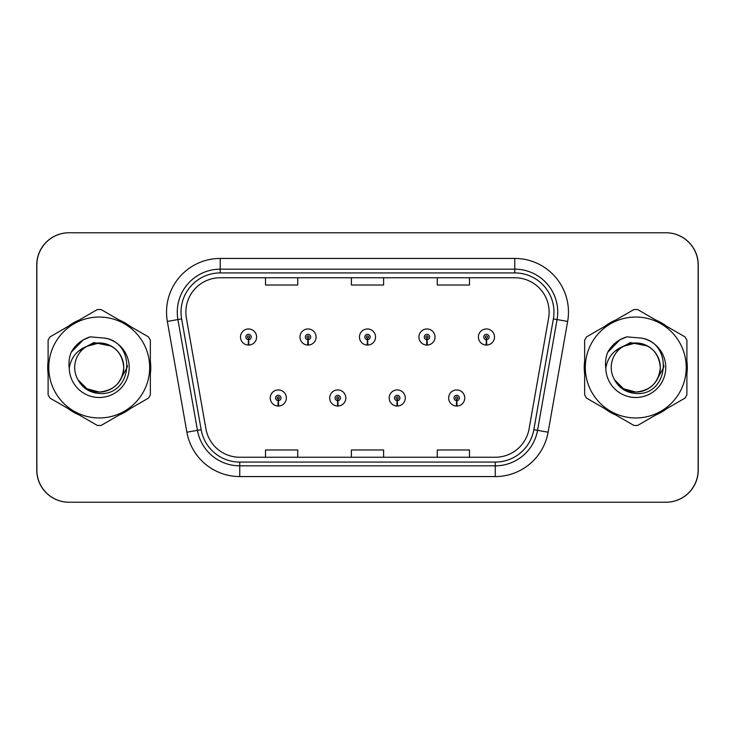 <?xml version="1.0" encoding="UTF-8"?>
<svg xmlns="http://www.w3.org/2000/svg" width="735" height="735" viewBox="0 0 735 735"><rect width="100%" height="100%" fill="white"/><g stroke="black" fill="none" stroke-linecap="round" stroke-linejoin="round"><path stroke-width="1.1" d="M337.65 400.667L337.411 406.032A8.048 8.048 0 0 0 338.118 406.032L337.879 400.667A2.683 2.683 0 0 0 340.452 397.984A2.683 2.683 0 0 0 337.76 395.301A2.683 2.683 0 0 0 335.077 397.984A2.683 2.683 0 0 0 337.65 400.667L337.714 399.059A1.075 1.075 0 0 1 336.694 397.984A1.075 1.075 0 0 1 337.76 396.918A1.075 1.075 0 0 1 338.835 397.984A1.075 1.075 0 0 1 337.806 399.059L337.879 400.667M397.12 400.667L396.882 406.032A8.048 8.048 0 0 0 397.589 406.032L397.35 400.667A2.683 2.683 0 0 0 399.923 397.984A2.683 2.683 0 0 0 397.24 395.301A2.683 2.683 0 0 0 394.548 397.984A2.683 2.683 0 0 0 397.12 400.667L397.194 399.059A1.075 1.075 0 0 1 396.165 397.984A1.075 1.075 0 0 1 397.24 396.918A1.075 1.075 0 0 1 398.306 397.984A1.075 1.075 0 0 1 397.286 399.059L397.35 400.667M456.591 400.667L456.361 406.032A8.048 8.048 0 0 0 457.06 406.032L456.83 400.667A2.683 2.683 0 0 0 459.393 397.984A2.683 2.683 0 0 0 456.711 395.301A2.683 2.683 0 0 0 454.028 397.984A2.683 2.683 0 0 0 456.591 400.667L456.665 399.059A1.075 1.075 0 0 1 455.636 397.984A1.075 1.075 0 0 1 456.711 396.918A1.075 1.075 0 0 1 457.786 397.984A1.075 1.075 0 0 1 456.757 399.059L456.83 400.667M278.17 400.667L277.94 406.032A8.048 8.048 0 0 0 278.638 406.032L278.409 400.667A2.683 2.683 0 0 0 280.972 397.984A2.683 2.683 0 0 0 278.289 395.301A2.683 2.683 0 0 0 275.607 397.984A2.683 2.683 0 0 0 278.17 400.667L278.243 399.059A1.075 1.075 0 0 1 277.214 397.984A1.075 1.075 0 0 1 278.289 396.918A1.075 1.075 0 0 1 279.364 397.984A1.075 1.075 0 0 1 278.335 399.059L278.409 400.667M307.91 339.689L307.68 345.055A8.048 8.048 0 0 0 308.378 345.055L308.149 339.689A2.683 2.683 0 0 0 310.712 337.016A2.683 2.683 0 0 0 308.029 334.324A2.683 2.683 0 0 0 305.347 337.016A2.683 2.683 0 0 0 307.91 339.689L307.983 338.082A1.075 1.075 0 0 1 306.954 337.016A1.075 1.075 0 0 1 308.029 335.941A1.075 1.075 0 0 1 309.104 337.016A1.075 1.075 0 0 1 308.075 338.082L308.149 339.689M367.381 339.689L367.151 345.055A8.048 8.048 0 0 0 367.849 345.055L367.619 339.689A2.683 2.683 0 0 0 370.183 337.016A2.683 2.683 0 0 0 367.5 334.324A2.683 2.683 0 0 0 364.817 337.016A2.683 2.683 0 0 0 367.381 339.689L367.454 338.082A1.075 1.075 0 0 1 366.425 337.016A1.075 1.075 0 0 1 367.5 335.941A1.075 1.075 0 0 1 368.575 337.016A1.075 1.075 0 0 1 367.546 338.082L367.619 339.689M426.851 339.689L426.622 345.055A8.048 8.048 0 0 0 427.32 345.055L427.09 339.689A2.683 2.683 0 0 0 429.653 337.016A2.683 2.683 0 0 0 426.971 334.324A2.683 2.683 0 0 0 424.288 337.016A2.683 2.683 0 0 0 426.851 339.689L426.925 338.082A1.075 1.075 0 0 1 425.896 337.016A1.075 1.075 0 0 1 426.971 335.941A1.075 1.075 0 0 1 428.046 337.016A1.075 1.075 0 0 1 427.017 338.082L427.09 339.689M486.331 339.689L486.092 345.055A8.048 8.048 0 0 0 486.8 345.055L486.561 339.689A2.683 2.683 0 0 0 489.133 337.016A2.683 2.683 0 0 0 486.441 334.324A2.683 2.683 0 0 0 483.759 337.016A2.683 2.683 0 0 0 486.331 339.689L486.395 338.082A1.075 1.075 0 0 1 485.376 337.016A1.075 1.075 0 0 1 486.441 335.941A1.075 1.075 0 0 1 487.516 337.016A1.075 1.075 0 0 1 486.496 338.082L486.561 339.689M248.439 339.689L248.2 345.055A8.048 8.048 0 0 0 248.908 345.055L248.669 339.689A2.683 2.683 0 0 0 251.241 337.016A2.683 2.683 0 0 0 248.559 334.324A2.683 2.683 0 0 0 245.867 337.016A2.683 2.683 0 0 0 248.439 339.689L248.504 338.082A1.075 1.075 0 0 1 247.484 337.016A1.075 1.075 0 0 1 248.559 335.941A1.075 1.075 0 0 1 249.624 337.016A1.075 1.075 0 0 1 248.605 338.082L248.669 339.689M526.49 502.225L666.048 502.225A32.202 32.202 0 0 0 698.25 470.023L698.25 264.977A32.202 32.202 0 0 0 666.048 232.774L526.49 232.774M208.51 232.774L68.952 232.774A32.202 32.202 0 0 0 36.75 264.977L36.75 470.023A32.202 32.202 0 0 0 68.952 502.225L208.51 502.225M47.701 367.5A51.533 51.533 0 0 0 48.106 373.931A51.533 51.533 0 0 1 48.106 361.069A51.533 51.533 0 0 0 47.701 367.5M68.098 408.559A51.533 51.533 0 0 0 79.233 414.99A51.533 51.533 0 0 1 68.098 408.559M119.226 414.99A51.533 51.533 0 0 0 130.361 408.559A51.533 51.533 0 0 1 119.226 414.99M150.353 373.931A51.533 51.533 0 0 0 150.353 361.069A51.533 51.533 0 0 1 150.353 373.931M584.242 367.5A51.533 51.533 0 0 0 584.647 373.931A51.533 51.533 0 0 1 584.647 361.069A51.533 51.533 0 0 0 584.242 367.5M604.639 408.559A51.533 51.533 0 0 0 615.774 414.99A51.533 51.533 0 0 1 604.639 408.559M655.767 414.99A51.533 51.533 0 0 0 666.902 408.559A51.533 51.533 0 0 1 655.767 414.99M686.894 373.931A51.533 51.533 0 0 0 686.894 361.069A51.533 51.533 0 0 1 686.894 373.931M185.863 312.109A34.352 34.352 0 0 1 220.215 277.756L514.785 277.756A34.352 34.352 0 0 1 548.613 318.071L529.081 428.854A34.352 34.352 0 0 1 495.252 457.243L239.748 457.243A34.352 34.352 0 0 1 205.919 428.854L186.387 318.071A34.352 34.352 0 0 1 185.863 312.109M181.03 312.109A39.185 39.185 0 0 0 181.628 318.907L201.16 429.699A39.185 39.185 0 0 0 239.748 462.076L495.252 462.076A39.185 39.185 0 0 0 533.84 429.699L553.372 318.907A39.185 39.185 0 0 0 514.785 272.924L220.215 272.924A39.185 39.185 0 0 0 181.03 312.109M167.35 321.425A53.673 53.673 0 0 1 220.215 258.435L514.785 258.435A53.673 53.673 0 0 1 567.65 321.425L548.108 432.217A53.673 53.673 0 0 1 495.252 476.565L239.748 476.565A53.673 53.673 0 0 1 186.892 432.217L167.35 321.425L177.925 319.56A42.942 42.942 0 0 1 220.215 269.166L514.785 269.166A42.942 42.942 0 0 1 557.075 319.56L537.542 430.352A42.942 42.942 0 0 1 495.252 465.834L239.748 465.834A42.942 42.942 0 0 1 197.458 430.352L177.925 319.56A42.942 42.942 0 0 1 177.273 312.109M130.361 326.441A51.533 51.533 0 0 0 119.226 320.01A51.533 51.533 0 0 1 130.361 326.441M79.233 320.01A51.533 51.533 0 0 0 68.098 326.441A51.533 51.533 0 0 1 79.233 320.01M666.902 326.441A51.533 51.533 0 0 0 655.767 320.01A51.533 51.533 0 0 1 666.902 326.441M615.774 320.01A51.533 51.533 0 0 0 604.639 326.441A51.533 51.533 0 0 1 615.774 320.01M698.14 264.977A32.202 32.202 0 0 0 665.938 232.774L69.062 232.774A32.202 32.202 0 0 0 36.86 264.977L36.86 470.023A32.202 32.202 0 0 0 69.062 502.225L665.938 502.225A32.202 32.202 0 0 0 698.14 470.023L698.14 264.977M533.84 429.699L537.542 430.352L557.075 319.56L567.65 321.425M351.394 277.756L351.394 285.024L383.606 285.024L383.606 277.756M265.519 277.756L265.519 285.024L297.721 285.024L297.721 277.756M437.279 277.756L437.279 285.024L469.481 285.024L469.481 277.756M383.606 457.243L383.606 449.976L351.394 449.976L351.394 457.243M297.721 457.243L297.721 449.976L265.519 449.976L265.519 457.243M469.481 457.243L469.481 449.976L437.279 449.976L437.279 457.243M240.501 337.016A8.048 8.048 0 0 0 248.2 345.055A8.048 8.048 0 0 1 240.501 337.016A8.048 8.048 0 0 1 248.559 328.958A8.048 8.048 0 0 1 256.607 337.016A8.048 8.048 0 0 1 248.908 345.055M270.241 397.984A8.048 8.048 0 0 0 277.94 406.032A8.048 8.048 0 0 1 270.241 397.984A8.048 8.048 0 0 1 278.289 389.936A8.048 8.048 0 0 1 286.347 397.984A8.048 8.048 0 0 1 278.638 406.032M127.385 365.47L127.118 367.5L118.813 382.283M111.178 346.066L93.768 342.556L78.278 351.302M663.925 365.47L663.659 367.5L655.363 382.283M647.719 346.066L630.308 342.556L614.818 351.302M123.756 366.618A24.54 24.54 0 0 0 86.849 346.314A24.54 24.54 0 0 0 99.225 392.04C114.136 390.588 122.313 382.411 123.765 367.5C122.313 352.589 114.136 344.412 99.225 342.96L86.849 346.314L99.225 342.96C114.136 344.412 122.313 352.589 123.765 367.5C122.313 382.411 114.136 390.588 99.225 392.04A24.54 24.54 0 0 0 123.765 367.5C122.313 352.589 114.136 344.412 99.225 342.96C114.136 344.412 122.313 352.589 123.765 367.5C122.313 382.411 114.136 390.588 99.225 392.04C114.136 390.588 122.313 382.411 123.765 367.5C122.313 352.589 114.136 344.412 99.225 342.96C114.136 344.412 122.313 352.589 123.765 367.5C122.313 382.411 114.136 390.588 99.225 392.04C114.136 390.588 122.313 382.411 123.765 367.5C122.313 352.589 114.136 344.412 99.225 342.96C114.136 344.412 122.313 352.589 123.765 367.5C122.313 382.411 114.136 390.588 99.225 392.04L86.96 388.751L78.029 379.866L86.96 388.751L99.225 392.04L86.96 388.751L78.029 379.866L86.96 388.751L99.225 392.04L86.96 388.751L78.029 379.866L86.96 388.751L99.225 392.04L86.96 388.751L78.029 379.866C82.66 388.154 89.725 392.692 99.225 393.473C132.043 396.22 137.169 343.916 105.518 338.173L90.304 336.85C81.833 339.46 75.439 344.632 71.13 352.359C69.163 357.476 68.53 362.741 69.246 368.152A29.997 29.997 0 0 0 99.225 397.497A29.997 29.997 0 0 0 105.518 338.173M99.225 417.958A50.458 50.458 0 0 0 149.683 367.5A50.458 50.458 0 0 0 99.225 317.042A50.458 50.458 0 0 0 48.776 367.5A50.458 50.458 0 0 0 99.225 417.958M99.225 425.473A57.973 57.973 0 0 0 101.127 425.436L148.452 398.113A57.973 57.973 0 0 0 150.353 394.824L150.353 340.176A57.973 57.973 0 0 0 148.452 336.887L101.127 309.564A57.973 57.973 0 0 0 97.332 309.564L49.998 336.887A57.973 57.973 0 0 0 48.106 340.176L48.106 394.824A57.973 57.973 0 0 0 49.998 398.113L97.332 425.436A57.973 57.973 0 0 0 99.225 425.473M69.246 368.152C71.029 357.55 76.89 350.273 86.849 346.314M71.13 352.359L83.266 339.855L90.129 336.906L83.266 339.855L71.157 352.304L83.266 339.855L90.129 336.906L83.266 339.855L71.13 352.359L83.266 339.855L90.304 336.85L83.266 339.855L79.27 342.583L83.266 339.855L90.304 336.85L83.266 339.855L79.27 342.583L83.266 339.855L90.304 336.85L83.266 339.855L79.27 342.583L83.266 339.855L90.304 336.85L83.266 339.855L79.27 342.583M90.129 336.906L83.266 339.855L71.157 352.304L83.266 339.855L90.129 336.906L83.266 339.855L71.157 352.304M660.296 366.618A24.54 24.54 0 0 0 623.39 346.314A24.54 24.54 0 0 0 635.775 392.04C650.677 390.588 658.854 382.411 660.315 367.5C658.854 352.589 650.677 344.412 635.775 342.96L623.39 346.314L635.775 342.96C650.677 344.412 658.854 352.589 660.315 367.5C658.854 382.411 650.677 390.588 635.775 392.04A24.54 24.54 0 0 0 660.315 367.5C658.854 352.589 650.677 344.412 635.775 342.96C650.677 344.412 658.854 352.589 660.315 367.5C658.854 382.411 650.677 390.588 635.775 392.04C650.677 390.588 658.854 382.411 660.315 367.5C658.854 352.589 650.677 344.412 635.775 342.96C650.677 344.412 658.854 352.589 660.315 367.5C658.854 382.411 650.677 390.588 635.775 392.04C650.677 390.588 658.854 382.411 660.315 367.5C658.854 352.589 650.677 344.412 635.775 342.96C650.677 344.412 658.854 352.589 660.315 367.5C658.854 382.411 650.677 390.588 635.775 392.04L623.5 388.751L614.57 379.866L623.5 388.751L635.775 392.04L623.5 388.751L614.57 379.866L623.5 388.751L635.775 392.04L623.5 388.751L614.57 379.866L623.5 388.751L635.775 392.04L623.5 388.751L614.57 379.866C619.201 388.154 626.266 392.692 635.775 393.473C668.593 396.22 673.71 343.916 642.068 338.173L626.854 336.85C618.374 339.46 611.979 344.632 607.67 352.359C605.704 357.476 605.07 362.741 605.787 368.152A29.997 29.997 0 0 0 635.775 397.497A29.997 29.997 0 0 0 642.068 338.173M635.775 417.958A50.458 50.458 0 0 0 686.224 367.5A50.458 50.458 0 0 0 635.775 317.042A50.458 50.458 0 0 0 585.317 367.5A50.458 50.458 0 0 0 635.775 417.958M635.775 425.473A57.973 57.973 0 0 0 637.668 425.436L685.002 398.113A57.973 57.973 0 0 0 686.894 394.824L686.894 340.176A57.973 57.973 0 0 0 685.002 336.887L637.668 309.564A57.973 57.973 0 0 0 633.873 309.564L586.548 336.887A57.973 57.973 0 0 0 584.647 340.176L584.647 394.824A57.973 57.973 0 0 0 586.548 398.113L633.873 425.436A57.973 57.973 0 0 0 635.775 425.473M605.787 368.152C607.569 357.55 613.44 350.273 623.39 346.314M607.67 352.359L619.807 339.855L626.67 336.906L619.807 339.855L607.698 352.304L619.807 339.855L626.67 336.906L619.807 339.855L607.67 352.359L619.807 339.855L626.854 336.85L619.807 339.855L615.82 342.583L619.807 339.855L626.854 336.85L619.807 339.855L615.82 342.583L619.807 339.855L626.854 336.85L619.807 339.855L615.82 342.583L619.807 339.855L626.854 336.85L619.807 339.855L615.82 342.583M626.67 336.906L619.807 339.855L607.698 352.304L619.807 339.855L626.67 336.906L619.807 339.855L607.698 352.304M299.972 337.016A8.048 8.048 0 0 0 307.68 345.055A8.048 8.048 0 0 1 299.972 337.016A8.048 8.048 0 0 1 308.029 328.958A8.048 8.048 0 0 1 316.078 337.016A8.048 8.048 0 0 1 308.378 345.055M359.452 337.016A8.048 8.048 0 0 0 367.151 345.055A8.048 8.048 0 0 1 359.452 337.016A8.048 8.048 0 0 1 367.5 328.958A8.048 8.048 0 0 1 375.548 337.016A8.048 8.048 0 0 1 367.849 345.055M418.922 337.016A8.048 8.048 0 0 0 426.622 345.055A8.048 8.048 0 0 1 418.922 337.016A8.048 8.048 0 0 1 426.971 328.958A8.048 8.048 0 0 1 435.028 337.016A8.048 8.048 0 0 1 427.32 345.055M478.393 337.016A8.048 8.048 0 0 0 486.092 345.055A8.048 8.048 0 0 1 478.393 337.016A8.048 8.048 0 0 1 486.441 328.958A8.048 8.048 0 0 1 494.499 337.016A8.048 8.048 0 0 1 486.8 345.055M329.712 397.984A8.048 8.048 0 0 0 337.411 406.032A8.048 8.048 0 0 1 329.712 397.984A8.048 8.048 0 0 1 337.76 389.936A8.048 8.048 0 0 1 345.817 397.984A8.048 8.048 0 0 1 338.118 406.032M389.183 397.984A8.048 8.048 0 0 0 396.882 406.032A8.048 8.048 0 0 1 389.183 397.984A8.048 8.048 0 0 1 397.24 389.936A8.048 8.048 0 0 1 405.288 397.984A8.048 8.048 0 0 1 397.589 406.032M448.653 397.984A8.048 8.048 0 0 0 456.361 406.032A8.048 8.048 0 0 1 448.653 397.984A8.048 8.048 0 0 1 456.711 389.936A8.048 8.048 0 0 1 464.759 397.984A8.048 8.048 0 0 1 457.06 406.032M514.785 258.435L514.785 272.924M177.925 319.56L181.628 318.907M239.748 476.565L239.748 462.076M495.252 462.076L495.252 476.565M186.892 432.217L201.16 429.699M553.372 318.907L557.075 319.56M220.215 258.435L220.215 272.924M537.542 430.352L548.108 432.217"/></g></svg>
